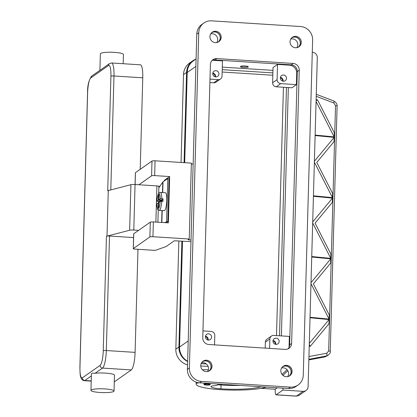 <?xml version="1.0" encoding="UTF-8"?>
<svg xmlns="http://www.w3.org/2000/svg" width="417" height="417" viewBox="0 0 417 417"><rect width="100%" height="100%" fill="white"/><g stroke="black" fill="none" stroke-linecap="round" stroke-linejoin="round"><path stroke-width="0.63" d="M222.225 69.655L272.895 72.892M272.827 75.253L222.157 72.016M286.463 87.44L279.526 335.789M276.502 335.596L283.44 87.247M184.069 162.651L186.587 72.449A15.398 14.835 -125.1 0 1 192.758 60.809A15.398 14.835 -125.1 0 1 195.709 59.219M192.758 60.809L189.672 62.977A15.398 14.835 54.9 0 0 183.501 74.617L181.051 162.458M206.352 363.968L201.124 363.634L206.352 363.968M200.739 365.975L208.135 366.449M187.634 361.544A15.398 14.835 -125.1 0 1 178.919 347.007L181.875 241.25M178.851 241.057L175.833 349.175A15.398 14.835 54.9 0 0 187.546 364.849M287.991 348.904A6.417 6.182 54.9 0 0 289.648 344.843L297.285 71.552A6.417 6.182 54.9 0 0 291.202 64.828L214.864 59.954A6.417 6.182 54.9 0 0 212.055 60.439M216.83 58.573L293.167 63.447A6.417 6.182 -125.1 0 1 299.244 70.176L291.613 343.467A6.417 6.182 -125.1 0 1 285.181 349.394L208.844 344.52A6.417 6.182 -125.1 0 1 202.761 337.791L210.397 64.499A6.417 6.182 -125.1 0 1 216.83 58.573L214.864 59.954M198.747 32.703L189.381 367.992A12.828 12.364 54.9 0 0 201.541 381.446L290.394 387.117A12.828 12.364 54.9 0 0 298.119 384.964A12.828 12.364 54.9 0 0 303.263 375.264L312.625 39.975A12.828 12.364 54.9 0 0 300.464 26.521L211.617 20.85A12.828 12.364 54.9 0 0 203.887 23.003A12.828 12.364 54.9 0 0 198.747 32.703L196.782 34.085L187.415 369.373A12.828 12.364 54.9 0 0 199.576 382.822L288.428 388.498A12.828 12.364 54.9 0 0 296.159 386.345L298.119 384.964M295.486 47.752A5.775 5.562 -125.1 0 1 292.327 37.337A5.775 5.562 -125.1 0 1 301.027 40.558A5.775 5.562 -125.1 0 1 295.486 47.752M286.297 376.718A5.775 5.562 -125.1 0 1 283.138 366.298A5.775 5.562 -125.1 0 1 291.837 369.525A5.775 5.562 -125.1 0 1 286.297 376.718M206.207 371.599A5.775 5.562 -125.1 0 1 203.048 361.185A5.775 5.562 -125.1 0 1 211.747 364.406A5.775 5.562 -125.1 0 1 206.207 371.599M215.396 42.638A5.775 5.562 -125.1 0 1 212.237 32.218A5.775 5.562 -125.1 0 1 220.932 35.445A5.775 5.562 -125.1 0 1 215.396 42.638M298.525 47.058A5.775 5.562 54.9 0 0 291.921 37.65M289.341 376.025A5.775 5.562 54.9 0 0 282.731 366.611M209.245 370.906A5.775 5.562 54.9 0 0 202.641 361.497M218.435 41.945A5.775 5.562 54.9 0 0 211.831 32.536M203.887 23.003L201.922 24.384A12.828 12.364 54.9 0 0 196.782 34.085M182.5 241.287L179.545 347.048A15.398 14.835 54.9 0 0 187.645 361.258M196.089 58.948L193.384 60.851A15.398 14.835 54.9 0 0 187.212 72.49L184.695 162.693M281.402 335.909L288.34 87.56M272.963 70.358L222.297 67.127M289.419 65.177A7.699 7.417 -125.1 0 1 296.716 73.246L296.398 84.635L291.91 87.789L276.268 86.788A3.847 3.711 -125.1 0 1 272.619 82.754L273.041 67.57L277.529 64.416L289.419 65.177L290.023 64.755M212.503 60.267L222.47 60.903L222.047 76.087A3.847 3.711 54.9 0 1 220.504 78.995L216.011 82.149A3.847 3.711 54.9 0 1 213.697 82.795L209.892 82.55M240.536 66.746L240.541 66.496A3.847 0.631 1.6 0 1 240.635 66.36A3.847 0.631 1.6 0 1 244.821 65.985A3.847 0.631 1.6 0 1 248.235 66.71L248.23 66.96A3.847 0.631 -178.4 0 0 244.815 66.24A3.847 0.631 -178.4 0 0 240.625 66.616A3.847 0.631 -178.4 0 0 240.536 66.746A3.847 0.631 -178.4 0 0 243.95 67.465A3.847 0.631 -178.4 0 0 248.136 67.095A3.847 0.631 -178.4 0 0 248.23 66.96M291.441 38.119A5.645 5.442 -125.1 0 1 300.063 41.184A5.645 5.442 -125.1 0 1 297.926 47.356M296.868 47.668A5.645 5.442 54.9 0 0 290.785 39.005M282.252 367.08A5.645 5.442 -125.1 0 1 290.873 370.145A5.645 5.442 -125.1 0 1 288.736 376.316M287.678 376.629A5.645 5.442 54.9 0 0 281.595 367.966M202.162 361.966A5.645 5.442 -125.1 0 1 210.783 365.031A5.645 5.442 -125.1 0 1 208.646 371.203M207.588 371.516A5.645 5.442 54.9 0 0 201.505 362.853M211.346 33A5.645 5.442 -125.1 0 1 219.973 36.071A5.645 5.442 -125.1 0 1 217.836 42.237M216.777 42.555A5.645 5.442 54.9 0 0 210.694 33.892M209.986 79.115L218.185 79.642A3.847 3.711 54.9 0 0 220.504 78.995M215.928 70.676A3.154 3.039 -125.1 0 1 217.653 76.368A3.154 3.039 -125.1 0 1 212.899 74.607A3.154 3.039 -125.1 0 1 215.928 70.676M212.821 73.069A3.154 3.039 -125.1 0 1 215.495 76.874M215.224 76.822A3.977 3.831 54.9 0 0 212.779 73.34M282.799 81.133A3.977 3.831 54.9 0 0 280.354 77.656M296.398 84.635L280.756 83.635A3.847 3.711 -125.1 0 1 277.107 79.6L277.529 64.416M283.503 74.992A3.154 3.039 -125.1 0 1 285.233 80.684A3.154 3.039 -125.1 0 1 280.474 78.922A3.154 3.039 -125.1 0 1 283.503 74.992M280.396 77.385A3.154 3.039 -125.1 0 1 283.07 81.19M207.875 339.991A3.977 3.831 54.9 0 0 205.43 336.509M202.954 330.9L211.153 331.426A3.847 3.711 -125.1 0 1 214.802 335.461L214.536 344.88M208.578 333.845A3.154 3.039 -125.1 0 1 210.304 339.542A3.154 3.039 -125.1 0 1 205.55 337.775A3.154 3.039 -125.1 0 1 208.578 333.845M205.472 336.238A3.154 3.039 -125.1 0 1 208.14 340.043M269.601 348.398L269.862 338.974A3.847 3.711 54.9 0 1 273.724 335.419L289.367 336.42L289.059 347.33M276.153 338.161A3.154 3.039 -125.1 0 1 277.878 343.858A3.154 3.039 -125.1 0 1 273.125 342.091A3.154 3.039 -125.1 0 1 276.153 338.161M273.046 340.553A3.154 3.039 -125.1 0 1 275.72 344.359M271.404 336.066L266.916 339.219A3.847 3.711 54.9 0 0 265.374 342.128L265.207 348.117M275.449 344.306A3.977 3.831 54.9 0 0 273.005 340.825M208.349 369.775A10.905 1.783 -178.4 0 0 202.391 369.811M261.11 386.752A35.925 5.869 1.6 0 1 220.947 388.826A12.828 2.095 1.6 0 1 210.945 386.622A6.417 1.048 1.6 0 1 210.934 386.559A6.417 1.048 1.6 0 1 213.546 385.793A10.905 1.783 -178.4 0 0 217.955 384.615A10.905 1.783 -178.4 0 0 217.987 384.484A10.905 1.783 -178.4 0 0 217.559 383.968M198.972 382.77A10.905 1.783 -178.4 0 0 196.219 383.744A30.347 4.957 -178.4 0 0 196.126 384.109A30.347 4.957 -178.4 0 0 219.822 389.614A41.054 6.708 -178.4 0 0 266.234 387.08M203.955 383.979A3.206 0.526 1.6 0 1 207.786 383.687A3.206 0.526 1.6 0 1 210.293 384.271C209.72 385.042 210.903 384.98 206.462 385.105C202.599 384.411 204.804 384.974 203.877 384.093A3.206 0.526 1.6 0 1 203.955 383.979M239.978 385.402A35.925 5.869 1.6 0 1 221.052 385.032A12.828 2.095 1.6 0 1 220.609 385A12.828 2.095 1.6 0 1 217.851 384.75M220.609 385L221.531 384.224M219.827 384.114L219.801 384.943M277.331 387.789L275.131 389.238L261.052 388.336M312.286 52.24L312.432 52.25A5.134 4.947 -125.1 0 1 317.295 57.629L308.106 386.59A5.134 4.947 -125.1 0 1 302.961 391.334L296.477 396.15M282.992 388.149L282.94 390.057L276.205 394.784A5.134 1.084 93.7 0 1 276.018 394.842A5.134 1.084 93.7 0 1 275.449 393.856A5.134 1.084 93.7 0 1 275.22 390.51L275.262 389.15M287.845 370.744L283.362 374.873L283.341 375.66M283.362 374.873L282.82 375.253M282.94 390.057L302.961 391.334M282.022 374.383L287.099 369.707M276.018 394.842L296.461 396.15L298.973 395.441L296.226 396.061L276.205 394.784M330.243 351.401A2.565 0.417 -178.4 0 0 330.248 351.375A2.565 0.417 -178.4 0 0 330.055 351.208A2.565 0.417 -178.4 0 0 328.674 350.942L326.839 353.22L308.945 356.535M308.867 359.324L327.507 355.717C329.863 353.746 330.775 352.297 330.243 351.375L337.103 106.043A2.565 0.417 -178.4 0 0 336.91 105.876A2.565 0.417 -178.4 0 0 335.523 105.616L328.674 350.942M327.512 355.717L324.452 357.025L308.851 359.913L324.337 357.061A2.565 1.037 79.5 0 1 324.223 357.067M314.402 161.212L334.158 137.37L334.523 137.407L334.408 141.624L334.038 141.587L316.769 162.432L332.589 193.41L332.959 193.446L332.839 197.663L332.474 197.632L314.376 162.192M332.474 197.632L332.589 193.41L332.959 193.446L332.839 197.663L313.438 195.813M316.091 100.695L317.54 99.882L334.288 132.679L334.658 132.715L334.538 136.932L315.132 135.082M334.168 136.896L334.288 132.679L334.653 132.715L334.538 136.932L334.168 136.896L316.07 101.461M317.54 99.882L316.117 99.746M315.122 135.551L334.523 137.407L334.408 141.624L334.038 141.587L334.158 137.37M313.422 196.287L332.829 198.138L332.709 202.354L332.344 202.318L315.075 223.163L330.895 254.146L331.265 254.182L331.145 258.399L311.739 256.549M311.728 257.018L331.129 258.868L331.015 263.085L330.645 263.049L313.376 283.894L329.201 314.877L329.566 314.913L329.451 319.13L310.045 317.28M310.029 317.749L329.435 319.599L329.315 323.816L328.95 323.78L310.274 346.324L309.289 344.385M332.709 202.354L332.344 202.318L332.458 198.101L332.829 198.138L332.709 202.354M330.775 258.363L330.895 254.146L331.265 254.177L331.145 258.394L330.775 258.363L312.677 222.923M329.065 319.563L329.435 319.599L329.315 323.816L328.95 323.785L329.065 319.563L309.315 343.405M329.081 319.094L329.201 314.877L329.566 314.908L329.451 319.13L329.081 319.094L310.983 283.654M312.708 221.943L332.458 198.101M331.015 263.085L330.645 263.049L330.764 258.832L331.134 258.868L331.015 263.085M311.009 282.674L330.764 258.832M310.274 346.324L309.237 346.225M190.986 241.641L174.342 240.765L166.065 246.583L155.166 250.398L135.27 249.126A2.565 0.417 1.6 0 1 133.268 248.662A2.565 0.417 1.6 0 1 133.331 248.574L149.885 236.95A2.565 0.417 1.6 0 1 152.945 236.715L189.24 239.03L188.114 239.822L191.033 240.004M193.149 164.09L191.335 163.975M158.705 193.358L158.898 186.373A2.565 0.417 -178.4 0 0 156.896 185.909L135.061 184.512L135.389 172.747A2.565 0.417 -178.4 0 1 135.447 172.659L152.002 161.035A2.565 0.417 -178.4 0 1 155.067 160.8L191.361 163.115L189.24 239.03M138.887 184.757L151.59 175.838A2.565 0.417 1.6 0 1 154.655 175.604L169.672 176.563L168.379 222.871L153.362 221.912A2.565 0.417 -178.4 0 0 150.297 222.146L133.742 233.77A2.565 0.417 -178.4 0 0 133.68 233.859L133.268 248.662M164.209 181.051L164.48 180.207L169.672 176.563M164.46 180.874L164.48 180.207M165.023 222.657L166.581 221.557L167.785 178.539L169.036 178.622L167.837 221.641L166.274 222.735M158.841 186.279L159.836 186.331M166.581 221.557L167.837 221.641M167.785 178.539L163.016 181.89A13.469 2.2 -178.4 0 0 162.771 182.12L158.861 187.728M159.007 195.505L158.465 195.151L159.028 194.755L158.887 199.842L160.264 198.873L161.801 198.753A8.981 1.897 -86.3 0 0 160.394 192.425L165.398 192.743A8.981 1.897 93.7 0 1 166.79 200.327A8.981 1.897 93.7 0 1 164.256 210.668L159.247 210.35A8.981 1.897 -86.3 0 0 161.728 201.286L160.196 201.406L158.814 202.375L158.674 207.463L158.111 207.854L158.257 202.766L158.804 202.803M160.008 201.536L160.024 200.963L162.145 200.911L162.135 201.312L162.192 199.441L163.052 198.836A8.981 1.897 93.7 0 1 163.037 200.087A8.981 1.897 93.7 0 1 162.979 201.364L161.728 201.286M158.257 202.766L156.875 203.83M158.887 199.842L162.177 200.056M161.801 198.753L163.052 198.836M162.166 200.483L158.324 200.238L158.465 195.151M159.132 202.151A8.981 1.897 93.7 0 1 159.164 201.567L156.943 201.208L158.324 200.238M160.394 192.425C158.59 192.154 157.428 195.099 156.912 201.249L156.943 201.208A7.699 1.626 -86.3 0 1 158.783 193.712A7.699 1.626 -86.3 0 1 160.264 198.873M159.164 201.567L160.024 200.963M133.576 237.57L109.509 236.032A2.565 0.417 1.6 0 0 107.576 236.038A2.565 0.417 1.6 0 0 106.444 236.267L129.635 230.241A3.847 0.631 1.6 0 1 133.789 230.059L135.061 184.512A3.847 0.631 -178.4 0 0 130.907 184.695L107.716 190.72L110.917 76.217A2.565 0.417 1.6 0 1 112.048 75.983A2.565 0.417 1.6 0 1 113.982 75.983A15.398 3.258 -86.3 0 0 111.594 62.983L109.494 63.593A2.565 2.471 -125.1 0 0 108.462 65.532A12.828 2.711 93.7 0 1 110.917 76.217M109.494 63.593L99.898 70.358L100.361 53.824A11.546 1.887 1.6 0 1 114.425 52.37A11.546 1.887 1.6 0 1 123.442 54.471L123.187 63.723M90.958 390.38L91.422 373.799L92.444 373.079L95.118 373.283A11.546 1.887 1.6 0 1 105.47 373.111A11.546 1.887 1.6 0 1 114.482 375.206L114.044 391.021A11.546 1.887 1.6 0 1 99.976 392.475A11.546 1.887 1.6 0 1 90.958 390.38A11.546 1.887 1.6 0 1 105.027 388.925A11.546 1.887 1.6 0 1 114.044 391.021M137.975 249.298L135.092 352.375A15.398 3.258 93.7 0 1 131.303 369.926L114.3 381.868M111.594 62.983L140.378 64.817A15.398 3.258 93.7 0 1 142.765 77.817L140.206 169.318M107.007 235.876L108.279 190.324M133.789 230.059L138.59 230.366M183.501 74.617L186.587 72.449M175.833 349.175L178.919 347.007M293.167 63.447L291.202 64.828M189.381 367.992L187.415 369.373M290.394 387.117L288.428 388.498M201.541 381.446L199.576 382.822M299.244 70.176L297.285 71.552M291.613 343.467L289.648 344.843M297.248 72.876L296.716 73.246M195.881 66.402L187.212 72.49M188.213 340.96L179.545 347.048M218.185 79.642L213.697 82.795M277.107 79.6L272.619 82.754M280.756 83.635L276.268 86.788M269.862 338.974L265.374 342.128M204.445 384.521A2.695 0.438 -178.4 0 0 206.483 385.099A2.695 0.438 -178.4 0 0 209.699 384.855A2.695 0.438 -178.4 0 0 207.661 384.271A2.695 0.438 -178.4 0 0 204.445 384.521M196.219 383.744L196.261 382.154M220.947 388.826L221.052 385.032M316.274 94.305L333.756 100.956A2.565 0.824 110.8 0 1 334.022 101.446A2.565 0.824 110.8 0 1 333.829 102.994L335.523 105.616M326.839 353.22A2.565 1.037 -100.5 0 1 326.938 355.055A2.565 1.037 -100.5 0 1 326.433 356.066L324.452 357.025A2.565 1.037 79.5 0 1 324.343 357.061M316.216 96.296L333.829 102.994M155.067 160.8L154.655 175.604M152.002 161.035L151.59 175.838M135.447 172.659L135.118 184.517M133.742 233.77L133.331 248.574M150.297 222.146L149.885 236.95M153.362 221.912L152.945 236.715M163.016 181.89L162.719 192.571M162.213 210.538L161.879 222.454M156.875 203.736A7.699 1.626 -86.3 0 0 158.356 208.896A7.699 1.626 -86.3 0 0 160.196 201.406M162.771 182.12L162.479 192.555M161.978 210.522L161.645 222.438M90.786 77.948A2.565 2.471 -125.1 0 1 91.813 76.009C88.842 79.955 87.429 85.506 87.565 92.657A2.565 0.417 -178.4 0 1 87.627 92.569A12.828 2.711 93.7 0 1 90.786 77.948L108.462 65.532M87.565 92.657L79.897 367.215A2.565 0.417 1.6 0 1 79.96 367.127L87.627 92.569M79.897 367.215C79.991 373.293 80.278 376.593 80.762 377.109C81.435 379.324 82.608 380.512 84.286 380.679A15.398 3.258 -86.3 0 0 84.844 380.502A2.565 2.471 -125.1 0 1 82.41 377.807A12.828 2.711 93.7 0 1 79.96 367.127M91.224 380.909L84.844 380.502L91.359 375.92M131.303 369.926L102.519 368.086A2.565 2.471 -125.1 0 1 100.09 365.396L82.41 377.807M95.118 373.283L102.519 368.086A15.398 3.258 -86.3 0 0 106.309 350.541A2.565 0.417 -178.4 0 0 104.375 350.541A2.565 0.417 -178.4 0 0 103.249 350.775A12.828 2.711 93.7 0 1 100.09 365.396M106.444 236.267L103.249 350.775M135.092 352.375L106.309 350.541L109.509 236.032M110.802 189.699L113.982 75.983L142.765 77.817M155.885 222.073L156.896 185.909M129.635 230.241L130.907 184.695M196.126 384.109L196.183 382.123M217.987 384.484L217.997 384M298.973 395.441L306.052 390.474M333.751 100.961C336.165 102.452 337.28 104.146 337.103 106.043M324.4 357.046L324.932 356.905M159.258 187.155L159.284 186.305M156.844 203.783C157.428 212.008 158.199 209.209 159.247 210.35M91.813 76.009L99.898 70.332M91.219 381.122L84.286 380.679M158.476 201.52L158.439 202.782M158.241 209.923L157.897 222.198"/></g></svg>
